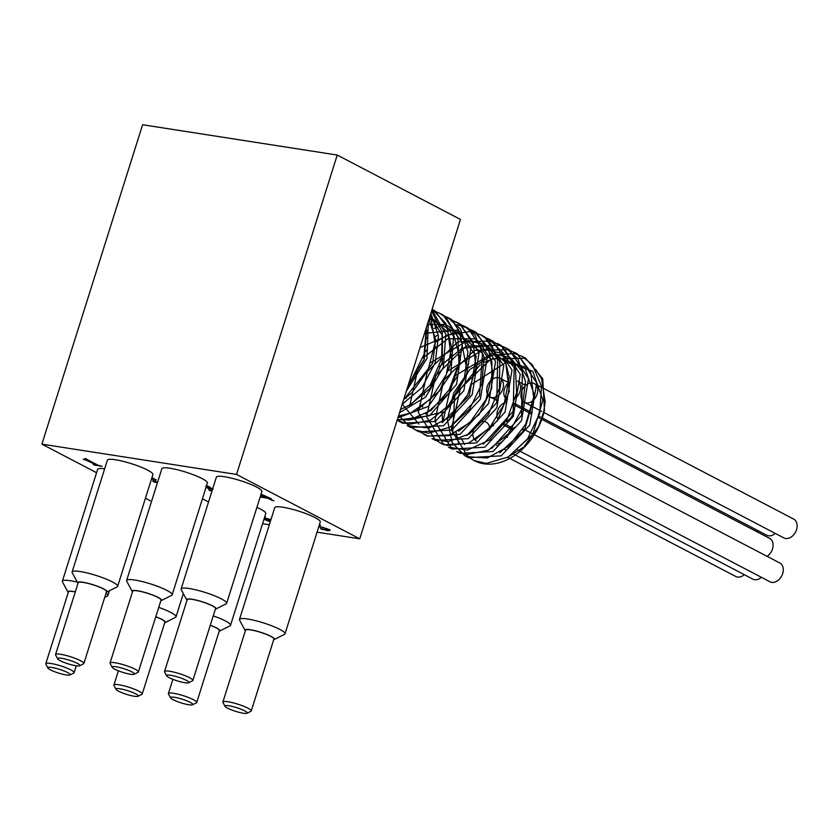 <?xml version="1.0" encoding="UTF-8"?>
<svg xmlns="http://www.w3.org/2000/svg" width="838" height="838" viewBox="0 0 838 838"><rect width="100%" height="100%" fill="white"/><g stroke="black" fill="none" stroke-linecap="round" stroke-linejoin="round"><path stroke-width="1.26" d="M509.598 350.232L517.329 354.16L530.684 371.904L533.638 397.327L525.625 424.279L508.76 446.256L487.328 457.977L466.735 456.658L464.933 455.799L452.174 442.705L447.356 419.608L453.641 393.095L469.636 369.747L491.592 355.343L514.302 353.5L522.116 356.391L532.371 364.74L541.547 386.412L539.745 413.281L527.563 438.882L508.142 457.024L486.386 463.372L474.224 460.649A57.298 41.491 117.6 0 0 544.459 410.222L542.741 378.734L525.688 358.245L490.89 358.999L460.324 388.738L451.305 429.737L468.515 457.663L501.26 455.841L529.752 425.013L536.718 382.945L517.455 353.95L515.684 353.091M468.683 363.87L467.52 364.897M457.391 376.168L451.661 385.218M450.54 387.366L442.789 422.373M458.491 452.342L460.272 453.358L493.016 451.525L521.519 420.718L528.474 378.64L509.221 349.645L474.413 350.399L443.857 380.138L434.828 421.137L452.038 449.053L484.783 447.23L513.285 416.413L520.241 374.345L500.977 345.34L466.179 346.094L435.613 375.833L426.605 416.832L443.794 444.758L476.55 442.925L505.052 412.107L512.008 370.029L492.744 341.045L457.936 341.789L427.38 371.527L418.361 412.526L435.561 440.442L468.306 438.63L496.808 407.802L503.774 365.735L484.511 336.729L482.625 335.818M435.739 346.66L434.576 347.676M424.437 358.957L418.686 368.071M417.691 369.956L409.845 405.163M425.568 435.152L427.328 436.148L460.072 434.314L488.575 403.497L495.541 361.429L476.267 332.435L470.045 329.952M437.027 335.514L435.069 336.719M417.324 430.837L419.094 431.842L451.839 430.02L480.342 399.202L487.297 357.124L468.044 328.129L457.087 324.683M443.438 325.354L440.62 326.076M438.955 326.6L434.126 328.475M427.045 332.267L424.3 334.1M398.658 415.459L410.861 427.537L443.606 425.714L472.098 394.897L479.064 352.819L459.8 323.824L453.557 321.342M400.836 422.216L402.617 423.242L435.362 421.409L463.875 390.592L470.82 348.524L451.567 319.519L445.355 317.057M397.16 420.194L429.59 415.721L456.563 384.317L462.419 343.266L443.333 315.214L441.479 314.323M397.903 417.837L428.469 406.367L450.771 374.02L453.588 336.185L435.09 310.919L432.052 309.526M399.527 412.694L425.631 397.076L443.354 367.316L445.868 334.247L431.937 309.903M402.156 404.335L421.975 387.554L435.194 362.781L438.473 335.902L430.858 313.307M406.273 391.273L427.013 358.297L428.344 321.3M414.988 363.65L421.273 343.727M508.069 457.077L532.79 434.335L542.877 400.04L532.738 371.244L507.042 362.173M506.33 362.257L472.286 383.961M461.277 438.41L464.514 444.549M499.762 452.803L524.515 430.093L534.634 395.787L524.525 366.95L498.809 357.878M497.887 357.994L491.906 359.293M490.471 359.743L484.469 362.267M480.205 364.687L454.72 396.123L452.667 433.131M491.581 448.477L521.487 415.522L522.378 371.758L510.216 357.69L492.461 353.406L455.82 375.34M442.024 412.547L442.694 422.331M483.285 444.203L513.223 411.269L514.155 367.484L501.993 353.406L484.238 349.111L447.586 371.045M475.094 439.866L497.426 420.791L509.305 391.252L505.702 362.728L487.726 346.293M486.721 345.979L462.031 348.294L439.353 366.73M466.829 435.582L496.766 402.649L497.678 358.863L485.516 344.785L467.761 340.5L431.109 362.445M458.596 431.277L479.137 414.632L491.686 388.581L491.896 361.471L479.472 341.977M474.203 338.856L447.827 338.751L422.886 358.13M450.394 426.961L479.483 395.934L482.52 353.479L456.239 331.974L420.048 347.581M402.24 404.084L418.885 424.091M442.108 422.677L469.374 395.526L476.194 356.349L457.433 330.109L424.531 333.377M410.651 419.796L444.821 411.605L467.52 373.203L460.052 334.142L445.596 324.484L427.328 324.505M425.631 414.077L449.66 392.519L460.439 359.649L452.489 330.664L429.087 318.943M417.429 409.751L439.793 390.644L451.661 361.063L448.016 332.529L429.967 316.136M409.185 405.456L429.747 388.78L442.275 362.707L442.454 335.577L429.978 316.104M403.56 399.904L432.68 363.242L435.613 339.463L428.941 319.383M407.834 386.318L424.122 359.942L426.699 330.151M426.416 327.407L424.08 354.317L411.479 379.698L408.913 382.914M429.999 316.031L430.931 318L435.027 342.889L428.082 369.987L411.95 392.76L403.717 399.412M431.601 310.95L442.265 332.194L441.605 358.832L430.386 384.862L411.5 404.021L400.533 409.499M435.09 310.919L432.104 309.358L445.858 323.468L451.598 347.466L446.245 374.659L431.277 398.469L410.515 413.165L398.49 415.952M435.488 311.506L439.751 313.349L446.151 317.728L457.873 337.18L458.889 363.325L449.116 389.869L431.109 410.4L409.426 419.985L397.38 419.503M443.711 315.79L447.995 317.654L460.554 329.135L467.918 352.128L464.2 379.258L450.477 403.979L430.261 420.32L408.672 424.384L397.139 420.267M451.954 320.106L460.093 324.327L473.229 342.313L475.921 367.84L467.667 394.75L450.635 416.538L429.161 427.977L407.278 425.673M460.198 324.411L464.462 326.265L475.052 335.022L483.976 356.883L481.913 383.804L469.521 409.29L449.985 427.202L428.239 433.236L415.522 429.967L411.573 427.485M426.804 338.133L427.527 337.588M468.411 328.706L473.858 331.188L488.355 347.613L492.713 372.376L486.009 399.506L470.066 422.446L448.917 435.676L427.914 436.043L419.817 431.78M406.168 398.427L406.2 397.641M424.615 352.358L426.636 350.106M435.048 342.438L447.482 335.001L470.401 331.471L480.928 334.875L489.329 341.15L499.794 361.744L499.406 388.308L488.407 414.433L469.647 433.812L447.89 441.783L431.989 438.578L435.561 440.453M484.888 337.305L489.172 339.17L503.25 353.112L509.242 376.974L504.141 404.167L489.371 428.124L468.683 443.082L447.303 445.449L440.233 442.883L436.284 440.379M422.645 407.027L422.677 406.241M424.049 395.18L424.719 392.299M441.092 360.969L443.103 358.716M451.514 351.049L452.227 350.504M493.142 341.632L503.418 347.519L515.36 366.751L516.648 392.813L507.105 419.419L489.245 440.16L467.583 450.037L448.456 447.188M501.365 345.916L505.639 347.78L517.915 358.811L525.52 381.646L522.064 408.755L508.54 433.602L488.428 450.195L466.797 454.563L456.7 451.483L460.272 453.358M473.177 460.093L465.666 454.406M458.543 442.852L455.882 431.413A57.298 41.491 117.6 0 0 458.815 442.873M535.587 369.296L541.599 378.87L545.171 401.852L543.726 411.73L538.593 426.532L523.834 446.968L507.325 457.506M474.224 460.649A57.298 41.491 117.6 0 1 466.096 454.468M51.883 667.488A11.669 1.917 17.5 0 1 64.819 671.269A11.669 1.917 17.5 0 1 69.889 674.978A11.669 1.917 17.5 0 1 58.44 673.04A11.669 1.917 17.5 0 1 47.944 668.054A11.669 1.917 17.5 0 1 51.883 667.488M69.889 674.978L73.807 673.008A14.854 2.441 -162.5 0 0 74.121 672.684A14.854 2.441 -162.5 0 0 66.307 667.876A14.854 2.441 -162.5 0 0 50.877 663.476A14.854 2.441 -162.5 0 0 45.786 663.748A14.854 2.441 -162.5 0 0 45.87 664.199L47.944 668.054M45.786 663.748L68.444 591.89A14.854 2.441 17.5 0 1 73.535 591.607A14.854 2.441 17.5 0 1 75.284 591.921M228.984 705.764A11.669 1.917 17.5 0 1 241.92 709.556A11.669 1.917 17.5 0 1 247.001 713.253A11.669 1.917 17.5 0 1 235.541 711.326A11.669 1.917 17.5 0 1 225.045 706.34A11.669 1.917 17.5 0 1 228.984 705.764M247.001 713.253L250.908 711.294A14.854 2.441 -162.5 0 0 251.232 710.959A14.854 2.441 -162.5 0 0 243.408 706.151A14.854 2.441 -162.5 0 0 227.988 701.752A14.854 2.441 -162.5 0 0 222.898 702.035A14.854 2.441 -162.5 0 0 222.971 702.485L225.045 706.34M222.898 702.035L245.555 630.166A14.854 2.441 17.5 0 1 250.646 629.893A14.854 2.441 17.5 0 1 266.075 634.282A14.854 2.441 17.5 0 1 273.89 639.101L251.232 710.959M119.991 688.794A11.669 1.917 17.5 0 1 132.928 692.576A11.669 1.917 17.5 0 1 137.998 696.284A11.669 1.917 17.5 0 1 126.548 694.356A11.669 1.917 17.5 0 1 116.053 689.37A11.669 1.917 17.5 0 1 119.991 688.794M137.998 696.284L141.915 694.314A14.854 2.441 -162.5 0 0 142.23 693.99A14.854 2.441 -162.5 0 0 134.415 689.182A14.854 2.441 -162.5 0 0 118.986 684.782A14.854 2.441 -162.5 0 0 113.905 685.055A14.854 2.441 -162.5 0 0 113.978 685.515L116.053 689.37M155.763 616.81A14.854 2.441 17.5 0 1 164.897 622.131L142.23 693.99M174.493 697.279A11.669 1.917 17.5 0 1 187.429 701.071A11.669 1.917 17.5 0 1 192.499 704.768A11.669 1.917 17.5 0 1 181.039 702.841A11.669 1.917 17.5 0 1 170.554 697.855A11.669 1.917 17.5 0 1 174.493 697.279M192.499 704.768L196.406 702.81A14.854 2.441 -162.5 0 0 196.731 702.474A14.854 2.441 -162.5 0 0 188.917 697.666A14.854 2.441 -162.5 0 0 173.487 693.267A14.854 2.441 -162.5 0 0 168.396 693.55A14.854 2.441 -162.5 0 0 168.469 694L170.554 697.855M210.265 625.295A14.854 2.441 17.5 0 1 219.388 630.616L196.731 702.474M61.624 658.301A11.669 1.917 17.5 0 1 74.561 662.083A11.669 1.917 17.5 0 1 79.631 665.791A11.669 1.917 17.5 0 1 68.182 663.853A11.669 1.917 17.5 0 1 57.686 658.867A11.669 1.917 17.5 0 1 61.624 658.301M79.631 665.791L83.549 663.822A14.854 2.441 -162.5 0 0 83.863 663.497A14.854 2.441 -162.5 0 0 76.049 658.689A14.854 2.441 -162.5 0 0 60.619 654.289A14.854 2.441 -162.5 0 0 55.538 654.562A14.854 2.441 -162.5 0 0 55.612 655.012L57.686 658.867M55.538 654.562L78.196 582.703A14.854 2.441 17.5 0 1 83.276 582.42A14.854 2.441 17.5 0 1 98.706 586.82A14.854 2.441 17.5 0 1 106.531 591.638L83.863 663.497M116.126 666.786A11.669 1.917 17.5 0 1 129.062 670.568A11.669 1.917 17.5 0 1 134.132 674.276A11.669 1.917 17.5 0 1 122.673 672.338A11.669 1.917 17.5 0 1 112.187 667.352A11.669 1.917 17.5 0 1 116.126 666.786M134.132 674.276L138.05 672.306A14.854 2.441 -162.5 0 0 138.364 671.982A14.854 2.441 -162.5 0 0 130.55 667.174A14.854 2.441 -162.5 0 0 115.12 662.774A14.854 2.441 -162.5 0 0 110.029 663.047A14.854 2.441 -162.5 0 0 110.113 663.497L112.187 667.352M110.029 663.047L132.687 591.188A14.854 2.441 17.5 0 1 137.778 590.905A14.854 2.441 17.5 0 1 153.207 595.305A14.854 2.441 17.5 0 1 161.022 600.123L138.364 671.982M170.617 675.271A11.669 1.917 17.5 0 1 183.553 679.052A11.669 1.917 17.5 0 1 188.634 682.76A11.669 1.917 17.5 0 1 177.174 680.823A11.669 1.917 17.5 0 1 166.678 675.837A11.669 1.917 17.5 0 1 170.617 675.271M188.634 682.76L192.541 680.791A14.854 2.441 -162.5 0 0 192.866 680.466A14.854 2.441 -162.5 0 0 185.051 675.658A14.854 2.441 -162.5 0 0 169.622 671.259A14.854 2.441 -162.5 0 0 164.531 671.531A14.854 2.441 -162.5 0 0 164.604 671.982L166.678 675.837M164.531 671.531L187.188 599.673A14.854 2.441 17.5 0 1 192.279 599.39A14.854 2.441 17.5 0 1 207.709 603.789A14.854 2.441 17.5 0 1 215.523 608.608L192.866 680.466M245.356 630.794A15.388 2.535 17.5 0 1 245.125 630.469A15.388 2.535 17.5 0 1 250.321 629.715A15.388 2.535 17.5 0 1 267.374 634.712A15.388 2.535 17.5 0 1 274.068 639.593A15.388 2.535 17.5 0 1 273.691 639.729M274.068 639.593L284.491 634.356A23.873 3.928 -162.5 0 0 285.004 633.821A23.873 3.928 -162.5 0 0 272.444 626.091A23.873 3.928 -162.5 0 0 247.65 619.02A23.873 3.928 -162.5 0 0 239.469 619.471A23.873 3.928 -162.5 0 0 239.595 620.193L245.125 630.469M239.469 619.471L274.717 507.681A23.873 3.928 17.5 0 1 282.898 507.231A23.873 3.928 17.5 0 1 307.693 514.302A23.873 3.928 17.5 0 1 320.252 522.032L285.004 633.821M210.286 625.211A15.388 2.535 17.5 0 1 219.566 631.108A15.388 2.535 17.5 0 1 219.189 631.244M219.566 631.108L229.989 625.86A23.873 3.928 -162.5 0 0 230.513 625.337A23.873 3.928 -162.5 0 0 213.24 615.857M256.899 507.367A23.873 3.928 17.5 0 1 265.761 513.547L230.513 625.337M155.784 616.726A15.388 2.535 17.5 0 1 165.065 622.624A15.388 2.535 17.5 0 1 164.698 622.76M165.065 622.624L175.498 617.376A23.873 3.928 -162.5 0 0 176.011 616.852A23.873 3.928 -162.5 0 0 158.738 607.372M202.398 498.882A23.873 3.928 17.5 0 1 208.515 502.046M68.255 592.518A15.388 2.535 17.5 0 1 68.025 592.194A15.388 2.535 17.5 0 1 73.21 591.439A15.388 2.535 17.5 0 1 75.315 591.817M77.285 582.106A23.873 3.928 -162.5 0 0 70.539 580.744A23.873 3.928 -162.5 0 0 62.368 581.184A23.873 3.928 -162.5 0 0 62.483 581.918L68.025 592.194M104.698 597.421L107.39 596.069A23.873 3.928 -162.5 0 0 107.903 595.546A23.873 3.928 -162.5 0 0 106.049 593.136M62.368 581.184L97.617 469.395A23.873 3.928 17.5 0 1 104.656 468.788M77.997 583.332A15.388 2.535 17.5 0 1 77.766 583.007A15.388 2.535 17.5 0 1 82.952 582.253A15.388 2.535 17.5 0 1 100.015 587.249A15.388 2.535 17.5 0 1 106.698 592.131A15.388 2.535 17.5 0 1 106.332 592.257M106.698 592.131L117.131 586.883A23.873 3.928 -162.5 0 0 117.645 586.359A23.873 3.928 -162.5 0 0 105.085 578.629A23.873 3.928 -162.5 0 0 80.291 571.558A23.873 3.928 -162.5 0 0 72.11 571.998A23.873 3.928 -162.5 0 0 72.236 572.731L77.766 583.007M72.11 571.998L107.358 460.209A23.873 3.928 17.5 0 1 115.529 459.769A23.873 3.928 17.5 0 1 140.323 466.839A23.873 3.928 17.5 0 1 152.893 474.57L117.645 586.359M132.498 591.817A15.388 2.535 17.5 0 1 132.268 591.492A15.388 2.535 17.5 0 1 137.453 590.738A15.388 2.535 17.5 0 1 154.506 595.734A15.388 2.535 17.5 0 1 161.2 600.616A15.388 2.535 17.5 0 1 160.823 600.752M161.2 600.616L171.633 595.368A23.873 3.928 -162.5 0 0 172.146 594.844A23.873 3.928 -162.5 0 0 159.576 587.113A23.873 3.928 -162.5 0 0 134.782 580.043A23.873 3.928 -162.5 0 0 126.611 580.493A23.873 3.928 -162.5 0 0 126.727 581.216L132.268 591.492M126.611 580.493L161.86 468.704A23.873 3.928 17.5 0 1 170.03 468.253A23.873 3.928 17.5 0 1 194.825 475.324A23.873 3.928 17.5 0 1 207.395 483.055L172.146 594.844M186.989 600.301A15.388 2.535 17.5 0 1 186.759 599.977A15.388 2.535 17.5 0 1 191.954 599.222A15.388 2.535 17.5 0 1 209.008 604.219A15.388 2.535 17.5 0 1 215.701 609.1A15.388 2.535 17.5 0 1 215.324 609.236M215.701 609.1L226.124 603.852A23.873 3.928 -162.5 0 0 226.637 603.329A23.873 3.928 -162.5 0 0 214.078 595.598A23.873 3.928 -162.5 0 0 189.283 588.527A23.873 3.928 -162.5 0 0 181.102 588.978A23.873 3.928 -162.5 0 0 181.228 589.701L186.759 599.977M181.102 588.978L216.351 477.189A23.873 3.928 17.5 0 1 224.532 476.738A23.873 3.928 17.5 0 1 249.326 483.809A23.873 3.928 17.5 0 1 261.885 491.539L226.637 603.329M505.66 421.818A10.611 7.689 -62.4 0 0 513.149 406.378M506.728 402.219A10.611 7.689 -62.4 0 0 498.306 409.038A10.611 7.689 -62.4 0 0 498.212 419.66M515.6 398.102A10.611 7.689 -62.4 0 0 517.465 381.06M509.913 381.657A10.611 7.689 -62.4 0 0 503.942 391.178A10.611 7.689 -62.4 0 0 507.304 399.684A10.611 7.689 -62.4 0 0 507.472 399.768L507.304 399.684M498.076 443.993A10.611 7.689 -62.4 0 0 505.503 437.101M504.937 426.102A10.611 7.689 -62.4 0 0 503.575 424.95L511.84 429.266M490.282 439.342A10.611 7.689 -62.4 0 0 490.544 440.16M500.003 378.21A10.611 7.689 -62.4 0 0 488.282 384.055A10.611 7.689 -62.4 0 0 490.178 397.013A10.611 7.689 -62.4 0 0 491.937 397.589A10.611 7.689 -62.4 0 0 502.172 390.613A10.611 7.689 -62.4 0 0 500.81 378.724M489.591 429.936A10.611 7.689 -62.4 0 0 486.155 422.122A10.611 7.689 -62.4 0 0 475.01 426.961A10.611 7.689 -62.4 0 0 474.957 439.929M474.968 439.94A10.611 7.689 -62.4 0 0 476.33 440.935M526.201 402.921A10.611 7.689 -62.4 0 0 536.697 395.347A10.611 7.689 -62.4 0 0 534.256 383.542A10.611 7.689 -62.4 0 0 522.535 389.387A10.611 7.689 -62.4 0 0 524.431 402.345A10.611 7.689 -62.4 0 0 526.201 402.921M523.551 431.612A10.611 7.689 -62.4 0 0 522.661 429.569M515.391 427.181A10.611 7.689 -62.4 0 0 507.294 437.331M509.535 445.565A10.611 7.689 -62.4 0 0 510.478 446.214M519.277 450.813L769.986 581.802A10.611 7.689 -62.4 0 0 771.756 582.379A10.611 7.689 -62.4 0 0 782.252 574.795A10.611 7.689 -62.4 0 0 779.811 562.989L534.089 434.608M543.579 412.348L783.834 537.881A10.611 7.689 -62.4 0 0 785.604 538.457A10.611 7.689 -62.4 0 0 796.1 530.883A10.611 7.689 -62.4 0 0 793.659 519.078L534.256 383.542M507.744 457.349L735.733 576.46A10.611 7.689 -62.4 0 0 737.503 577.047A10.611 7.689 -62.4 0 0 744.301 574.659M756.871 531.711A10.611 7.689 -62.4 0 0 758.149 530.747M513.987 454.332L752.859 579.131A10.611 7.689 -62.4 0 0 754.629 579.707A10.611 7.689 -62.4 0 0 761.428 577.33M542.05 417.837L766.707 535.21A10.611 7.689 -62.4 0 0 768.477 535.796A10.611 7.689 -62.4 0 0 775.276 533.408M767.084 556.338A10.611 7.689 -62.4 0 0 772.971 546.816A10.611 7.689 -62.4 0 0 769.609 538.363L541.589 419.23M260.953 494.849L260.775 496.683L266.013 497.489L260.953 494.849L261.152 494.211M266.013 497.489L266.212 496.861M261.058 494.169L269.878 498.097L271.271 498.83L269.417 498.537L273.879 500.862L267.416 498.222L260.178 496.965M260.534 497.154L260.817 496.264M267.416 498.222L267.615 497.594M271.868 500.548L272.067 499.919M157.471 482.604L154.58 482.154L154.894 481.159L153.323 480.331M154.58 482.154L152.746 481.19L153.385 480.153L151.762 478.173M153.647 479.315L153.658 478.383M151.929 477.618L155.648 479.724L155.03 481.672L157.638 482.08M155.03 481.672L156.098 479.556M155.648 479.724L155.816 480.457M86.492 459.161L85.539 459.015M84.523 459.905L83.329 459.276L86.356 459.088L98.046 465.195L102.131 466.316L94.537 465.132L93.207 464.441L96.035 464.881L84.659 459.454M85.727 458.386L85.413 459.381L84.743 458.836M87.341 460.345L87.54 459.706M96.035 464.881L96.234 464.252M270.286 521.749L269.155 520.953M269.019 521.362L263.939 519.309M270.821 520.063L264.232 518.701L270.412 521.351M264.232 518.701L264.462 517.968M264.368 517.957L270.967 519.57M264.798 516.575L265.51 516.952M265.499 516.983L264.735 516.795M210.275 487.601L208.987 487.37M211.951 491.141L210.61 490.335M210.474 490.775L208.631 489.811L212.098 490.701M212.527 489.308L207.855 488.24L208.023 487.716M207.855 488.24L206.42 487.496L208.107 486.951L205.876 486.092M209.228 486.595L208.913 487.59L208.285 486.396M206.263 485.726L210.045 487.192L210.202 488.324L213.135 489.088M211.082 488.072L210.076 488.261L210.359 487.36M318.817 526.274L327.972 529.145L329.722 530.559L327.166 530.632L322.494 529.166M330.036 529.564L327.229 529.595M322.358 529.606L320.514 528.652L325.699 529.846L327.155 529.784L327.449 528.872M327.469 528.809L327.155 529.805L323.227 527.259M319.414 524.703L320.556 525.3L319.288 525.101M323.091 527.689L318.744 526.819M262.556 523.687L269.333 524.745M317.057 532.172L359.753 538.824L460.46 219.43L337.243 155.051L142.607 124.747L41.9 444.14L236.536 474.444L359.753 538.824M41.9 444.14L96.569 472.705M145.435 498.233L151.542 501.428M236.536 474.444L337.243 155.051M151.835 478.215L152.013 477.65M208.746 488.376L209.06 487.381M327.166 530.632L327.48 529.626M325.846 528.809L326.024 528.233M399.045 421.367L402.617 423.232M407.729 425.903L410.861 427.537M415.522 429.978L419.094 431.842M423.756 434.283L427.328 436.148M440.222 442.883L443.805 444.748M448.896 447.408L452.038 449.053M464.933 455.799L468.505 457.663M439.751 313.349L443.333 315.214M447.995 317.654L451.567 319.519M456.228 321.96L459.8 323.824M464.462 326.265L468.033 328.129M473.187 330.821L476.277 332.435M480.939 334.865L484.511 336.74M489.591 339.39L492.744 341.035M497.405 343.475L500.977 345.34M505.649 347.78L509.221 349.645M514.176 352.232L517.455 353.95M522.116 356.38L525.688 358.255M76.289 665.812L74.121 672.684M118.388 670.829L113.905 685.055M172.89 679.314L168.396 693.55M183.333 593.618L176.011 616.852M109.411 590.769L107.903 595.546M517.654 449.964L518.712 450.519M523.09 428.857L532.978 434.021M524.431 402.345L541.746 411.395M491.937 425.149L493.414 425.914M490.178 397.013L497.479 400.826M500.82 378.629L508.561 382.673M496.505 445.188L497.144 445.523M504.748 449.493L505.387 449.828M512.982 453.798L513.61 454.133M514.186 403.277L532.182 412.684M538.907 416.193L540.416 416.978M517.465 381.049L525.688 385.344M504.403 423.745L513.118 428.291M513.736 404.681L531.763 414.098M538.457 417.586L539.997 418.403"/></g></svg>
